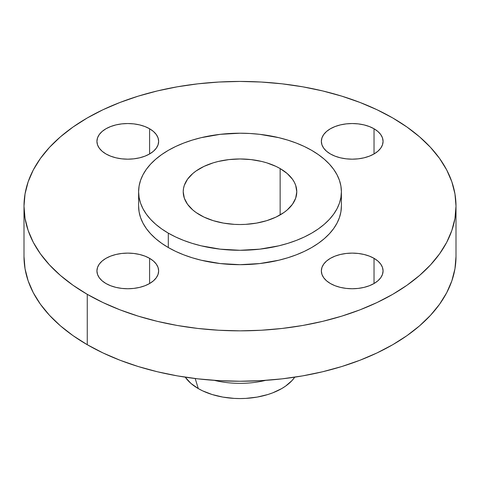 <?xml version="1.0" encoding="UTF-8"?>
<svg xmlns="http://www.w3.org/2000/svg" width="480" height="480" viewBox="0 0 480 480"><rect width="100%" height="100%" fill="white"/><g stroke="black" fill="none" stroke-linecap="round" stroke-linejoin="round"><path stroke-width="0.72" d="M374.034 258.33L374.034 283.524L377.868 280.824L380.724 277.746L382.476 274.404L383.07 270.93L382.476 267.456L380.724 264.114L377.868 261.03L374.034 258.33L369.354 256.116L364.02 254.472L358.236 253.458L352.212 253.116L346.194 253.458L340.404 254.472L335.07 256.116L330.396 258.33L326.556 261.03L323.706 264.114L321.948 267.456L321.354 270.93A30.858 17.814 180 0 1 340.404 254.472A30.858 17.814 180 0 1 374.034 258.33A30.858 17.814 180 0 1 383.07 270.93A30.858 17.814 180 0 1 364.02 287.388A30.858 17.814 180 0 1 330.396 283.524A30.858 17.814 180 0 1 321.354 270.93L321.948 274.404L323.706 277.746L326.556 280.824L330.396 283.524L335.07 285.744L340.404 287.388L346.194 288.402L352.212 288.744L358.236 288.402L364.02 287.388L369.354 285.744L374.034 283.524L374.034 258.33M149.604 258.33L149.604 283.524L153.444 280.824L156.294 277.746L158.052 274.404L158.646 270.93L158.052 267.456L156.294 264.114L153.444 261.03L149.604 258.33L144.93 256.116L139.596 254.472L133.806 253.458L127.788 253.116L121.764 253.458L115.98 254.472L110.646 256.116L105.966 258.33L102.132 261.03L99.276 264.114L97.524 267.456L96.93 270.93A30.858 17.814 180 0 1 115.98 254.472A30.858 17.814 180 0 1 149.604 258.33A30.858 17.814 180 0 1 158.646 270.93A30.858 17.814 180 0 1 139.596 287.388A30.858 17.814 180 0 1 105.966 283.524A30.858 17.814 180 0 1 96.93 270.93L97.524 274.404L99.276 277.746L102.132 280.824L105.966 283.524L110.646 285.744L115.98 287.388L121.764 288.402L127.788 288.744L133.806 288.402L139.596 287.388L144.93 285.744L149.604 283.524L149.604 258.33M149.604 128.76L149.604 153.954L153.444 151.254L156.294 148.176L158.052 144.834L158.646 141.36L158.052 137.88L156.294 134.538L153.444 131.46L149.604 128.76L144.93 126.546L139.596 124.896L133.806 123.882L127.788 123.54L121.764 123.882L115.98 124.896L110.646 126.546L105.966 128.76L102.132 131.46L99.276 134.538L97.524 137.88L96.93 141.36A30.858 17.814 180 0 1 115.98 124.896A30.858 17.814 180 0 1 149.604 128.76A30.858 17.814 180 0 1 158.646 141.36A30.858 17.814 180 0 1 139.596 157.818A30.858 17.814 180 0 1 105.966 153.954A30.858 17.814 180 0 1 96.93 141.36L97.524 144.834L99.276 148.176L102.132 151.254L105.966 153.954L110.646 156.168L115.98 157.818L121.764 158.832L127.788 159.174L133.806 158.832L139.596 157.818L144.93 156.168L149.604 153.954L149.604 128.76M374.034 128.76L374.034 153.954L377.868 151.254L380.724 148.176L382.476 144.834L383.07 141.36L382.476 137.88L380.724 134.538L377.868 131.46L374.034 128.76L369.354 126.546L364.02 124.896L358.236 123.882L352.212 123.54L346.194 123.882L340.404 124.896L335.07 126.546L330.396 128.76L326.556 131.46L323.706 134.538L321.948 137.88L321.354 141.36A30.858 17.814 180 0 1 340.404 124.896A30.858 17.814 180 0 1 374.034 128.76A30.858 17.814 180 0 1 383.07 141.36A30.858 17.814 180 0 1 364.02 157.818A30.858 17.814 180 0 1 330.396 153.954A30.858 17.814 180 0 1 321.354 141.36L321.948 144.834L323.706 148.176L326.556 151.254L330.396 153.954L335.07 156.168L340.404 157.818L346.194 158.832L352.212 159.174L358.236 158.832L364.02 157.818L369.354 156.168L374.034 153.954L374.034 128.76M195.198 378.528L198.294 388.59A58.98 34.05 0 0 0 294.756 377.166L292.014 380.562L285.594 386.112L281.706 388.59L272.766 392.826L267.804 394.542L257.124 397.098L245.784 398.4L240 398.562L234.216 398.4L222.876 397.098L212.196 394.542L202.584 390.834L198.294 388.59L195.198 378.528M265.692 380.352A66.12 38.178 180 0 1 214.308 380.352A66.12 38.178 0 0 0 265.692 380.352M87.264 294.324L87.264 344.712A216 124.704 0 0 0 322.662 371.748A216 124.704 0 0 0 456 256.53L454.962 268.758L451.848 280.86L446.7 292.734L439.56 304.254L430.494 315.318L419.598 325.818L406.968 335.646L392.736 344.712L377.028 352.932L360.006 360.222L341.82 366.516L322.662 371.748L302.7 375.87L282.138 378.846L261.174 380.64L240 381.24L218.826 380.64L197.862 378.846L177.3 375.87L157.338 371.748L138.18 366.516L119.994 360.222L102.972 352.932L87.264 344.712L87.264 294.324L73.032 285.258L60.402 275.424L49.506 264.93L40.44 253.866L33.3 242.346L28.152 230.472L25.038 218.364L24 206.142L25.038 193.92L28.152 181.812L33.3 169.944L40.44 158.418L49.506 147.354L60.402 136.86L73.032 127.032L87.264 117.96L102.972 109.746L119.994 102.456L138.18 96.162L157.338 90.93L177.3 86.808L197.862 83.832L218.826 82.038L240 81.438L261.174 82.038L282.138 83.832L302.7 86.808L322.662 90.93L341.82 96.162L360.006 102.456L377.028 109.746L392.736 117.96A216 124.704 180 0 1 456 206.142A216 124.704 180 0 1 322.662 321.354A216 124.704 180 0 1 87.264 294.324A216 124.704 180 0 1 24 206.142A216 124.704 180 0 1 157.338 90.93A216 124.704 180 0 1 392.736 117.96L406.968 127.032L419.598 136.86L430.494 147.354L439.56 158.418L446.7 169.944L451.848 181.812L454.962 193.92L456 206.142L454.962 218.364L451.848 230.472L446.7 242.346L439.56 253.866L430.494 264.93L419.598 275.424L406.968 285.258L392.736 294.324L377.028 302.544L360.006 309.834L341.82 316.122L322.662 321.354L302.7 325.482L282.138 328.452L261.174 330.252L240 330.852L218.826 330.252L197.862 328.452L177.3 325.482L157.338 321.354L138.18 316.122L119.994 309.834L102.972 302.544L87.264 294.324M168.306 233.136L168.306 247.536A101.388 58.536 0 0 0 278.802 260.226A101.388 58.536 0 0 0 341.388 206.142L340.902 211.878L339.438 217.56L337.02 223.134L333.672 228.546L329.418 233.736L324.3 238.662L318.372 243.276L311.694 247.536L304.32 251.394L296.328 254.814L287.796 257.766L278.802 260.226L259.782 263.556L240 264.678L220.218 263.556L201.198 260.226L192.204 257.766L183.672 254.814L175.68 251.394L168.306 247.536L168.306 233.136L161.628 228.882L155.7 224.268L150.582 219.342L146.328 214.146L142.98 208.74L140.562 203.166L139.098 197.484L138.612 191.748L139.098 186.006L140.562 180.324L142.98 174.756L146.328 169.344L150.582 164.154L155.7 159.228L161.628 154.614L168.306 150.354L175.68 146.496L183.672 143.076L192.204 140.124L201.198 137.664L220.218 134.334L240 133.212L249.936 133.494L259.782 134.334L278.802 137.664L287.796 140.124L296.328 143.076L304.32 146.496L311.694 150.354A101.388 58.536 180 0 1 341.388 191.748A101.388 58.536 180 0 1 278.802 245.826A101.388 58.536 180 0 1 168.306 233.136A101.388 58.536 180 0 1 138.612 191.748A101.388 58.536 180 0 1 201.198 137.664A101.388 58.536 180 0 1 311.694 150.354L318.372 154.614L324.3 159.228L329.418 164.154L333.672 169.344L337.02 174.756L339.438 180.324L340.902 186.006L341.388 191.748L340.902 197.484L339.438 203.166L337.02 208.74L333.672 214.146L329.418 219.342L324.3 224.268L318.372 228.882L311.694 233.136L304.32 236.994L296.328 240.414L287.796 243.372L278.802 245.826L259.782 249.156L240 250.284L220.218 249.156L201.198 245.826L192.204 243.372L183.672 240.414L175.68 236.994L168.306 233.136M280.146 168.57L280.146 214.926L280.146 168.57A56.778 32.778 180 0 1 296.778 191.748A56.778 32.778 180 0 1 261.726 222.03A56.778 32.778 180 0 1 199.854 214.926A56.778 32.778 180 0 1 183.222 191.748A56.778 32.778 180 0 1 218.274 161.46A56.778 32.778 180 0 1 280.146 168.57L276.018 166.404L266.766 162.834L261.726 161.46L251.076 159.594L240 158.964L228.924 159.594L218.274 161.46L213.234 162.834L203.982 166.404L196.11 170.952L192.792 173.532L187.542 179.202L184.314 185.352L183.498 188.532L183.222 191.748L184.314 198.144L187.542 204.288L192.792 209.958L196.11 212.544L203.982 217.086L213.234 220.656L223.518 223.116L234.432 224.37L240 224.526L245.568 224.37L256.482 223.116L266.766 220.656L276.018 217.086L283.89 212.544L287.208 209.958L292.458 204.288L295.686 198.144L296.778 191.748L295.686 185.352L294.33 182.232L292.458 179.202L287.208 173.532L280.146 168.57M138.612 206.142A101.388 58.536 0 0 0 168.306 247.536L161.628 243.276L155.7 238.662L150.582 233.736L146.328 228.546L142.98 223.134L140.562 217.56L139.098 211.878L138.612 206.142L138.612 191.748M24 256.53A216 124.704 0 0 0 87.264 344.712L73.032 335.646L60.402 325.818L49.506 315.318L40.44 304.254L33.3 292.734L28.152 280.86L25.038 268.758L24 256.53L24 206.142M185.244 377.166A58.98 34.05 0 0 0 198.294 388.59L190.956 383.43L185.244 377.166M456 206.142L456 256.53M341.388 191.748L341.388 206.142"/></g></svg>
